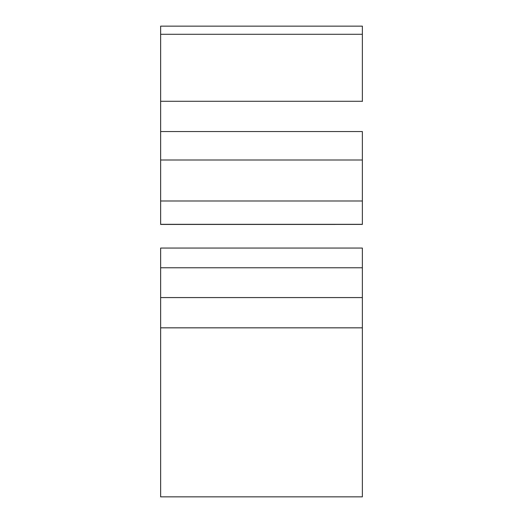 <?xml version="1.0" encoding="UTF-8"?>
<svg xmlns="http://www.w3.org/2000/svg" width="523" height="523" viewBox="0 0 523 523"><rect width="100%" height="100%" fill="white"/><g stroke="black" fill="none" stroke-linecap="round" stroke-linejoin="round"><path stroke-width="0.78" d="M362.367 101.462L362.367 34.276L160.633 34.276L160.633 131.548L362.367 131.548L160.633 131.548L160.633 224.432L362.367 224.419L160.633 224.315L362.367 224.315L362.367 200.982L160.633 200.982L362.367 200.982L362.367 159.992L160.633 159.992L362.367 159.992L362.367 131.548L362.367 224.419L160.633 224.432L160.633 101.462M362.367 327.836L160.633 327.836L160.633 248.052L362.367 248.052L362.367 267.776L160.633 267.776L160.633 297.574L362.367 297.574L362.367 248.052L160.633 248.052L160.633 267.776L362.367 267.776L362.367 297.574L160.633 297.574L160.633 496.85L362.367 496.85L362.367 297.574L362.367 496.706M160.633 26.725L160.633 34.276L362.367 34.276L362.367 26.15L160.633 26.15L160.633 101.285L362.367 101.285L362.367 26.725M160.633 327.836L160.633 496.706"/></g></svg>
